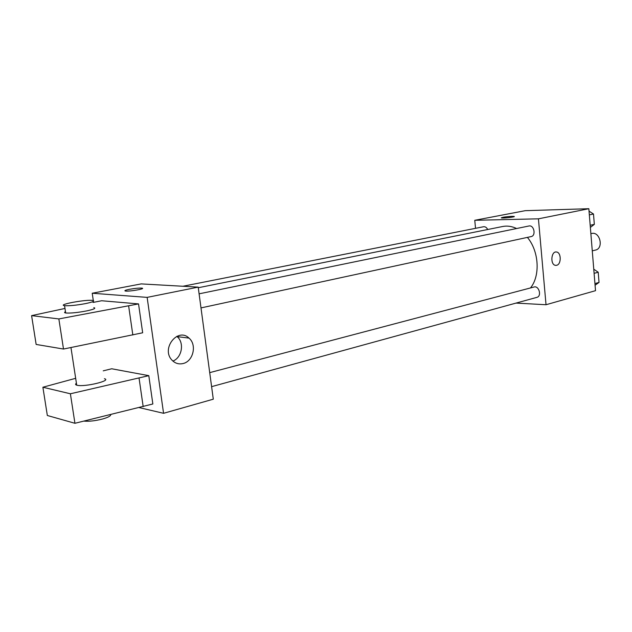 <?xml version="1.0" encoding="UTF-8"?>
<svg xmlns="http://www.w3.org/2000/svg" width="632" height="632" viewBox="0 0 632 632"><rect width="100%" height="100%" fill="white"/><g stroke="black" fill="none" stroke-linecap="round" stroke-linejoin="round"><path stroke-width="0.95" d="M592.271 250.857L595.455 250.082C604.042 248.439 599.989 231.146 591.568 233.5L590.865 233.658M475.541 228.326L474.758 220.299L525.224 210.677L588.834 208.71L595.518 290.68L546.024 304.735L516.036 303.091M474.758 220.299L538.432 218.83L588.834 208.71M538.432 218.83L546.024 304.735M556.136 251.971L556.468 251.994C561.358 252.294 561.485 264.437 556.618 265.298L555.52 265.353C550.061 264.848 551.057 250.944 556.476 251.994C561.358 252.294 561.493 264.437 556.618 265.298L555.891 265.385M530.469 287.955C540.447 275.813 539.049 251.228 527.404 237.395M516.605 228.531C511.904 226.28 507.251 225.6 502.661 226.501L198.274 287.742M487.707 229.511C486.64 227.457 485.242 226.54 483.519 226.746L182.893 286.264M200.992 307.91L531.109 236.589C536.315 235.744 534.024 224.668 528.921 225.995L199.096 293.833M211.602 386.65L536.892 297.364C541.964 296.25 538.985 285.427 534.048 287.007L209.713 372.635M501.294 217.811C502.819 217.147 506.406 216.657 512.062 216.342L514.124 216.421C516.226 216.887 502.922 218.451 501.445 217.914C502.029 217.258 505.568 216.737 512.062 216.334L514.274 216.523M93.307 300.555L92.217 293.24L141.22 283.902L198.195 287.125L213.292 399.187L163.57 413.304L139.238 407.608M182.988 363.558C178.698 364.506 175.001 363.337 171.888 360.043C160.836 348.588 177.9 327.076 189 338.104C197.152 344.74 193.234 361.457 182.988 363.558M92.217 293.24L147.138 297.38L198.195 287.125M147.138 297.38L163.57 413.304M172.907 361.07C182.008 357.641 184.56 342.678 177.11 336.619L176.802 336.35M142.5 288.389L141.947 288.145C139.19 287.939 135.035 288.326 129.465 289.306C135.027 288.318 139.19 287.931 141.947 288.145C146.34 288.69 129.023 291.731 125.397 291.036C124.062 290.704 125.42 290.127 129.465 289.306C125.42 290.135 124.062 290.712 125.397 291.044M75.666 378.315L42.889 387.234L70.389 393.776L148.797 375.661L111.714 368.772L103.245 370.842M148.797 375.661L152.849 403.982L74.931 423.29L47.337 415.493L42.889 387.234M64.985 308.456L31.6 315.629L58.855 318.931L138.534 303.905L101.649 300.745L93.046 302.444M138.534 303.905L142.666 332.78L63.5 349.046L36.142 344.44L31.6 315.629M76.425 383.245C75.2 384.098 75.303 384.738 76.717 385.172L77.072 385.259C84.656 387.234 112.22 380.551 104.414 378.71M83.851 421.117C89.041 421.576 95.321 420.865 102.692 418.977C108.23 417.373 110.908 415.896 110.726 414.56M65.475 311.702C64.211 312.311 64.274 312.737 65.673 312.966L66.028 313.014C70.879 313.282 77.697 312.595 86.473 310.952C93.868 309.356 96.317 308.242 93.812 307.618M85.375 303.637C76.156 305.311 69.212 305.991 64.559 305.675C56.667 304.727 86.363 299.268 92.746 300.437C95.234 301.014 92.778 302.08 85.375 303.637M128.636 305.928L132.831 334.984M58.855 318.931L63.5 349.046M70.389 393.776L74.931 423.29M139.064 378.149L143.18 406.645M593.772 269.2L598.212 272.242L599.041 282.433L595.075 285.222M594.104 273.332L598.212 272.242M594.941 283.563L599.041 282.433M598.623 277.266L598.48 275.552M589.032 211.143L593.495 214.019L594.333 224.368L590.359 227.417M589.332 214.88L593.495 214.019M590.185 225.276L594.333 224.368M593.938 219.478L593.796 217.732M189 338.104L177.11 336.619M70.958 347.537L76.717 385.172M64.559 305.675L65.673 312.966"/></g></svg>
